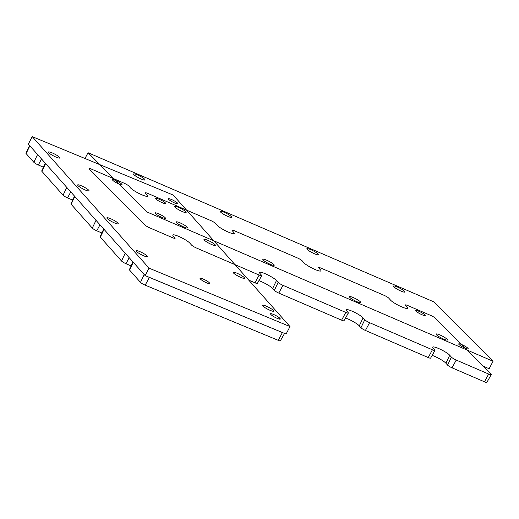 <?xml version="1.0" encoding="UTF-8"?>
<svg xmlns="http://www.w3.org/2000/svg" width="519" height="519" viewBox="0 0 519 519"><rect width="100%" height="100%" fill="white"/><g stroke="black" fill="none" stroke-linecap="round" stroke-linejoin="round"><path stroke-width="0.78" d="M145.112 275.608L286.086 334.054L289.985 326.568L173.203 195.073L32.23 136.627L149.011 268.128L289.985 326.568L173.203 195.073L32.23 136.627L149.011 268.128L289.985 326.568L286.086 334.054L145.112 275.608L149.011 268.128L145.112 275.608L28.331 144.113L32.23 136.627L28.331 144.113L145.112 275.608M200.574 279.177A5.346 0.889 27.5 0 0 205.654 282.401A5.346 0.889 27.5 0 0 209.832 283.588A5.346 0.889 27.5 0 0 209.598 283.069L209.267 283.698L209.293 282.725A5.346 0.889 27.5 0 0 204.214 279.501A5.346 0.889 27.5 0 0 200.036 278.307A5.346 0.889 27.5 0 0 200.269 278.833L200.574 279.177A5.346 0.889 27.5 0 0 205.654 282.401A5.346 0.889 27.5 0 0 209.832 283.588A5.346 0.889 27.5 0 0 209.598 283.069L209.293 282.725A5.346 0.889 27.5 0 0 204.214 279.501A5.346 0.889 27.5 0 0 200.036 278.307A5.346 0.889 27.5 0 0 200.269 278.833L200.574 279.177M182.273 211.551A6.416 1.07 27.5 0 0 186.139 212.459A6.416 1.07 27.5 0 0 178.62 207.438A6.416 1.07 27.5 0 0 174.754 206.53A6.416 1.07 27.5 0 0 182.273 211.551A6.416 1.07 27.5 0 0 186.139 212.459A6.416 1.07 27.5 0 0 178.62 207.438A6.416 1.07 27.5 0 0 174.754 206.53A6.416 1.07 27.5 0 0 182.273 211.551M55.942 157.056A6.416 1.07 27.5 0 0 59.808 157.964A6.416 1.07 27.5 0 0 52.289 152.943A6.416 1.07 27.5 0 0 48.423 152.041A6.416 1.07 27.5 0 0 55.942 157.056A6.416 1.07 27.5 0 0 59.808 157.964A6.416 1.07 27.5 0 0 52.289 152.943A6.416 1.07 27.5 0 0 48.423 152.041A6.416 1.07 27.5 0 0 55.942 157.056M211.493 244.449A6.416 1.07 27.5 0 0 215.359 245.357A6.416 1.07 27.5 0 0 207.84 240.336A6.416 1.07 27.5 0 0 203.973 239.434A6.416 1.07 27.5 0 0 211.493 244.449A6.416 1.07 27.5 0 0 215.359 245.357A6.416 1.07 27.5 0 0 207.84 240.336A6.416 1.07 27.5 0 0 203.973 239.434A6.416 1.07 27.5 0 0 211.493 244.449M85.155 189.96A6.416 1.07 27.5 0 0 89.021 190.862A6.416 1.07 27.5 0 0 81.509 185.847A6.416 1.07 27.5 0 0 77.642 184.939A6.416 1.07 27.5 0 0 85.155 189.96A6.416 1.07 27.5 0 0 89.021 190.862A6.416 1.07 27.5 0 0 81.509 185.847A6.416 1.07 27.5 0 0 77.642 184.939A6.416 1.07 27.5 0 0 85.155 189.96M240.706 277.354A6.416 1.07 27.5 0 0 244.572 278.262A6.416 1.07 27.5 0 0 237.053 273.241A6.416 1.07 27.5 0 0 233.187 272.332A6.416 1.07 27.5 0 0 240.706 277.354A6.416 1.07 27.5 0 0 244.572 278.262A6.416 1.07 27.5 0 0 237.053 273.241A6.416 1.07 27.5 0 0 233.187 272.332A6.416 1.07 27.5 0 0 240.706 277.354M114.375 222.859A6.416 1.07 27.5 0 0 118.241 223.767A6.416 1.07 27.5 0 0 110.722 218.746A6.416 1.07 27.5 0 0 106.856 217.837A6.416 1.07 27.5 0 0 114.375 222.859A6.416 1.07 27.5 0 0 118.241 223.767A6.416 1.07 27.5 0 0 110.722 218.746A6.416 1.07 27.5 0 0 106.856 217.837A6.416 1.07 27.5 0 0 114.375 222.859M269.925 310.252A6.416 1.07 27.5 0 0 273.792 311.16A6.416 1.07 27.5 0 0 266.273 306.139A6.416 1.07 27.5 0 0 262.406 305.23A6.416 1.07 27.5 0 0 269.925 310.252A6.416 1.07 27.5 0 0 273.792 311.16A6.416 1.07 27.5 0 0 266.273 306.139A6.416 1.07 27.5 0 0 262.406 305.23A6.416 1.07 27.5 0 0 269.925 310.252M143.594 255.757A6.416 1.07 27.5 0 0 147.461 256.665A6.416 1.07 27.5 0 0 139.942 251.65A6.416 1.07 27.5 0 0 136.075 250.742A6.416 1.07 27.5 0 0 143.594 255.757A6.416 1.07 27.5 0 0 147.461 256.665A6.416 1.07 27.5 0 0 139.942 251.65A6.416 1.07 27.5 0 0 136.075 250.742A6.416 1.07 27.5 0 0 143.594 255.757M118.799 183.96A5.346 0.889 27.5 0 0 122.023 184.719A5.346 0.889 27.5 0 0 115.756 180.534A5.346 0.889 27.5 0 0 112.539 179.782A5.346 0.889 27.5 0 0 118.799 183.96A5.346 0.889 27.5 0 0 122.023 184.719A5.346 0.889 27.5 0 0 115.756 180.534A5.346 0.889 27.5 0 0 112.539 179.782A5.346 0.889 27.5 0 0 118.799 183.96M174.663 202.981A5.346 0.889 27.5 0 0 177.887 203.74A5.346 0.889 27.5 0 0 171.62 199.556A5.346 0.889 27.5 0 0 168.396 198.803A5.346 0.889 27.5 0 0 174.663 202.981A5.346 0.889 27.5 0 0 177.887 203.74A5.346 0.889 27.5 0 0 171.62 199.556A5.346 0.889 27.5 0 0 168.396 198.803A5.346 0.889 27.5 0 0 174.663 202.981M271.041 314.644A5.346 0.889 27.5 0 0 276.121 317.875A5.346 0.889 27.5 0 0 280.299 319.062A5.346 0.889 27.5 0 0 280.065 318.536L279.76 318.199A5.346 0.889 27.5 0 0 274.687 314.968A5.346 0.889 27.5 0 0 270.509 313.781A5.346 0.889 27.5 0 0 270.743 314.306L271.041 314.644A5.346 0.889 27.5 0 0 276.121 317.875A5.346 0.889 27.5 0 0 280.299 319.062A5.346 0.889 27.5 0 0 280.065 318.536L279.76 318.199A5.346 0.889 27.5 0 0 274.687 314.968A5.346 0.889 27.5 0 0 270.509 313.781A5.346 0.889 27.5 0 0 270.743 314.306L271.041 314.644M29.602 145.541L25.95 153.202A3.964 0.662 -152.5 0 0 26.125 153.592L33.845 162.285L37.576 154.519M284.555 333.419L280.377 340.788A3.964 0.662 -152.5 0 1 278.223 340.321L145.177 285.165A3.964 0.662 -152.5 0 1 140.474 282.355L144.204 274.583M145.177 285.165L149.375 277.412L282.42 332.569A4.275 0.714 -152.5 0 0 283.368 332.926M149.375 277.412A4.275 0.714 -152.5 0 1 148.304 276.932M133.013 261.985L129.361 269.653A3.964 0.662 -152.5 0 0 129.536 270.036L140.474 282.355M103.8 229.087L100.148 236.748A3.964 0.662 -152.5 0 0 100.316 237.138L121.504 260.986A3.964 0.662 -152.5 0 0 125.974 263.704L130.937 265.845A10.153 1.693 -152.5 0 1 131.138 265.929M74.58 196.182L70.928 203.85A3.964 0.662 -152.5 0 0 71.103 204.233L92.285 228.088A3.964 0.662 -152.5 0 0 96.755 230.799L101.718 232.94A10.153 1.693 -152.5 0 1 101.919 233.031M33.845 162.285A3.964 0.662 -152.5 0 0 38.322 165.003L43.285 167.144L45.354 163.297L41.708 170.952A3.964 0.662 -152.5 0 0 41.883 171.335L63.065 195.189A3.964 0.662 -152.5 0 0 67.541 197.901L72.504 200.042A10.153 1.693 -152.5 0 1 72.699 200.126M482.923 366.044L489.151 368.737L493.05 361.25L434.26 302.058L88.016 152.709L146.812 211.901L493.05 361.25M85.006 158.503L88.016 152.709M158.619 199.024A5.346 0.889 27.5 0 0 155.402 198.264A5.346 0.889 27.5 0 0 161.662 202.449L162.564 202.838A5.346 0.889 27.5 0 0 165.788 203.597A5.346 0.889 27.5 0 0 159.521 199.413L158.619 199.024M436.369 334.684A6.416 1.07 27.5 0 0 442.46 338.557A6.416 1.07 27.5 0 0 447.475 339.984A6.416 1.07 27.5 0 0 447.196 339.355A6.416 1.07 27.5 0 0 441.098 335.488A6.416 1.07 27.5 0 0 436.09 334.054A6.416 1.07 27.5 0 0 436.369 334.684M393.759 286.702A6.416 1.07 27.5 0 0 399.851 290.575A6.416 1.07 27.5 0 0 404.865 292.002A6.416 1.07 27.5 0 0 404.586 291.373A6.416 1.07 27.5 0 0 398.488 287.507A6.416 1.07 27.5 0 0 393.48 286.079A6.416 1.07 27.5 0 0 393.759 286.702M349.741 297.316A6.416 1.07 27.5 0 0 355.833 301.189A6.416 1.07 27.5 0 0 360.848 302.616A6.416 1.07 27.5 0 0 360.569 301.987A6.416 1.07 27.5 0 0 354.471 298.12A6.416 1.07 27.5 0 0 349.462 296.693A6.416 1.07 27.5 0 0 349.741 297.316M307.131 249.341A6.416 1.07 27.5 0 0 313.223 253.207A6.416 1.07 27.5 0 0 318.238 254.634A6.416 1.07 27.5 0 0 317.959 254.012A6.416 1.07 27.5 0 0 311.861 250.139A6.416 1.07 27.5 0 0 306.852 248.711A6.416 1.07 27.5 0 0 307.131 249.341M263.114 259.954A6.416 1.07 27.5 0 0 269.205 263.821A6.416 1.07 27.5 0 0 274.22 265.248A6.416 1.07 27.5 0 0 273.941 264.625A6.416 1.07 27.5 0 0 267.843 260.752A6.416 1.07 27.5 0 0 262.835 259.325A6.416 1.07 27.5 0 0 263.114 259.954M220.504 211.973A6.416 1.07 27.5 0 0 226.595 215.846A6.416 1.07 27.5 0 0 231.61 217.273A6.416 1.07 27.5 0 0 231.331 216.644A6.416 1.07 27.5 0 0 225.233 212.771A6.416 1.07 27.5 0 0 220.225 211.343A6.416 1.07 27.5 0 0 220.504 211.973M176.486 222.586A6.416 1.07 27.5 0 0 182.578 226.459A6.416 1.07 27.5 0 0 187.593 227.886A6.416 1.07 27.5 0 0 187.314 227.257A6.416 1.07 27.5 0 0 181.215 223.384A6.416 1.07 27.5 0 0 176.207 221.957A6.416 1.07 27.5 0 0 176.486 222.586M133.876 174.605A6.416 1.07 27.5 0 0 139.968 178.478A6.416 1.07 27.5 0 0 144.983 179.905A6.416 1.07 27.5 0 0 144.704 179.276A6.416 1.07 27.5 0 0 138.605 175.409A6.416 1.07 27.5 0 0 133.597 173.975A6.416 1.07 27.5 0 0 133.876 174.605M415.966 311.082A5.346 0.889 27.5 0 0 421.045 314.313A5.346 0.889 27.5 0 0 425.217 315.5A5.346 0.889 27.5 0 0 424.99 314.975A5.346 0.889 27.5 0 0 419.91 311.75A5.346 0.889 27.5 0 0 415.732 310.563A5.346 0.889 27.5 0 0 415.966 311.082M458.926 344.415A5.346 0.889 27.5 0 0 464.005 347.639A5.346 0.889 27.5 0 0 468.183 348.833A5.346 0.889 27.5 0 0 467.95 348.307A5.346 0.889 27.5 0 0 462.87 345.083A5.346 0.889 27.5 0 0 458.692 343.896A5.346 0.889 27.5 0 0 458.926 344.415M158.269 213.672A5.346 0.889 27.5 0 0 155.045 212.913A5.346 0.889 27.5 0 0 161.312 217.098L162.213 217.487A5.346 0.889 27.5 0 0 165.438 218.246A5.346 0.889 27.5 0 0 159.171 214.062L158.269 213.672M149.621 227.809L172.529 237.689A4.275 0.714 27.5 0 0 175.104 238.299A4.275 0.714 27.5 0 0 174.916 237.871L173.242 235.989A9.842 1.641 -152.5 0 1 172.821 235.016A9.842 1.641 -152.5 0 1 180.528 237.228A9.842 1.641 -152.5 0 1 189.85 243.152L191.524 245.033A4.275 0.714 27.5 0 0 196.351 247.965L259.156 275.057A4.275 0.714 27.5 0 0 261.732 275.66A4.275 0.714 27.5 0 0 261.544 275.239L259.87 273.357A9.842 1.641 -152.5 0 1 259.448 272.384A9.842 1.641 -152.5 0 1 267.155 274.596A9.842 1.641 -152.5 0 1 276.478 280.519L278.152 282.401A4.275 0.714 27.5 0 0 282.978 285.327L345.784 312.419A4.275 0.714 27.5 0 0 348.359 313.028A4.275 0.714 27.5 0 0 348.171 312.607L346.497 310.719A9.842 1.641 -152.5 0 1 346.076 309.752A9.842 1.641 -152.5 0 1 353.783 311.958A9.842 1.641 -152.5 0 1 363.105 317.881L364.779 319.769A4.275 0.714 27.5 0 0 369.606 322.695L432.411 349.787A4.275 0.714 27.5 0 0 434.987 350.396A4.275 0.714 27.5 0 0 434.799 349.975L433.125 348.087A9.842 1.641 -152.5 0 1 432.703 347.114A9.842 1.641 -152.5 0 1 440.41 349.326A9.842 1.641 -152.5 0 1 449.733 355.249L451.407 357.137A4.275 0.714 27.5 0 0 456.233 360.063L488.658 374.05A4.275 0.714 -152.5 0 0 491.234 374.66A4.275 0.714 -152.5 0 0 490.961 374.141L435.473 318.277A4.275 0.714 -152.5 0 0 430.744 315.448L407.837 305.574A4.275 0.714 27.5 0 0 405.261 304.971A4.275 0.714 27.5 0 0 405.449 305.386L407.123 307.267A9.842 1.641 -152.5 0 1 407.551 308.221A9.842 1.641 -152.5 0 1 399.889 306.054A9.842 1.641 -152.5 0 1 390.515 300.105L388.841 298.224A4.275 0.714 27.5 0 0 384.015 295.298L321.209 268.206A4.275 0.714 27.5 0 0 318.634 267.603A4.275 0.714 27.5 0 0 318.822 268.018L320.495 269.906A9.842 1.641 -152.5 0 1 320.924 270.86A9.842 1.641 -152.5 0 1 313.262 268.686A9.842 1.641 -152.5 0 1 303.887 262.744L302.214 260.856A4.275 0.714 27.5 0 0 297.387 257.93L234.582 230.838A4.275 0.714 27.5 0 0 232.006 230.235A4.275 0.714 27.5 0 0 232.194 230.65L233.868 232.538A9.842 1.641 -152.5 0 1 234.296 233.492A9.842 1.641 -152.5 0 1 226.634 231.325A9.842 1.641 -152.5 0 1 217.26 225.376L215.586 223.488A4.275 0.714 27.5 0 0 210.759 220.562L147.954 193.47A4.275 0.714 27.5 0 0 145.378 192.873A4.275 0.714 27.5 0 0 145.567 193.289L147.24 195.17A9.842 1.641 -152.5 0 1 147.668 196.124A9.842 1.641 -152.5 0 1 140.007 193.957A9.842 1.641 -152.5 0 1 130.632 188.008L128.959 186.126A4.275 0.714 27.5 0 0 124.132 183.194L91.701 169.207A4.275 0.714 -152.5 0 0 89.125 168.604A4.275 0.714 -152.5 0 0 89.404 169.123L144.892 224.98A4.275 0.714 -152.5 0 0 149.621 227.809M491.234 374.66L486.867 382.373A3.964 0.662 -152.5 0 1 484.48 381.809L488.658 374.05M432.165 355.372A10.153 1.693 -152.5 0 1 445.905 363.222L447.579 365.11A3.964 0.662 -152.5 0 0 452.049 367.822L484.48 381.809M434.987 350.396L430.614 358.11A3.964 0.662 -152.5 0 1 428.227 357.546L432.411 349.787M345.537 318.004A10.153 1.693 -152.5 0 1 359.278 325.854L360.952 327.742A3.964 0.662 -152.5 0 0 365.421 330.454L428.227 357.546M348.359 313.028L343.987 320.742A3.964 0.662 -152.5 0 1 341.599 320.178L345.784 312.419M258.91 280.636A10.153 1.693 -152.5 0 1 272.65 288.486L274.324 290.374A3.964 0.662 -152.5 0 0 278.794 293.086L341.599 320.178M261.732 275.66L257.359 283.374A3.964 0.662 -152.5 0 1 254.972 282.81L259.156 275.057M248.731 280.117L254.972 282.81M209.293 282.725L208.826 283.621L209.293 282.725M280.065 318.536L279.741 319.172L280.065 318.536M279.76 318.199L279.3 319.094L279.76 318.199M26.125 153.592L29.849 145.82M278.223 340.321L282.42 332.569M38.322 165.003L41.552 158.996M41.883 171.335L45.614 163.569M63.065 195.189L66.795 187.417M67.541 197.901L70.772 191.9M72.504 200.042L74.574 196.201M71.103 204.233L74.827 196.467M92.285 228.088L96.015 220.322M96.755 230.799L99.992 224.798M101.718 232.94L103.794 229.1M100.316 237.138L104.047 229.366M121.504 260.986L125.228 253.22M125.974 263.704L129.212 257.703M130.937 265.845L133.007 261.998M129.536 270.036L133.266 262.27M272.65 288.486L276.478 280.519M274.324 290.374L278.152 282.401M278.794 293.086L282.978 285.327M359.278 325.854L363.105 317.881M360.952 327.742L364.779 319.769M365.421 330.454L369.606 322.695M445.905 363.222L449.733 355.249M447.579 365.11L451.407 357.137M452.049 367.822L456.233 360.063"/></g></svg>
